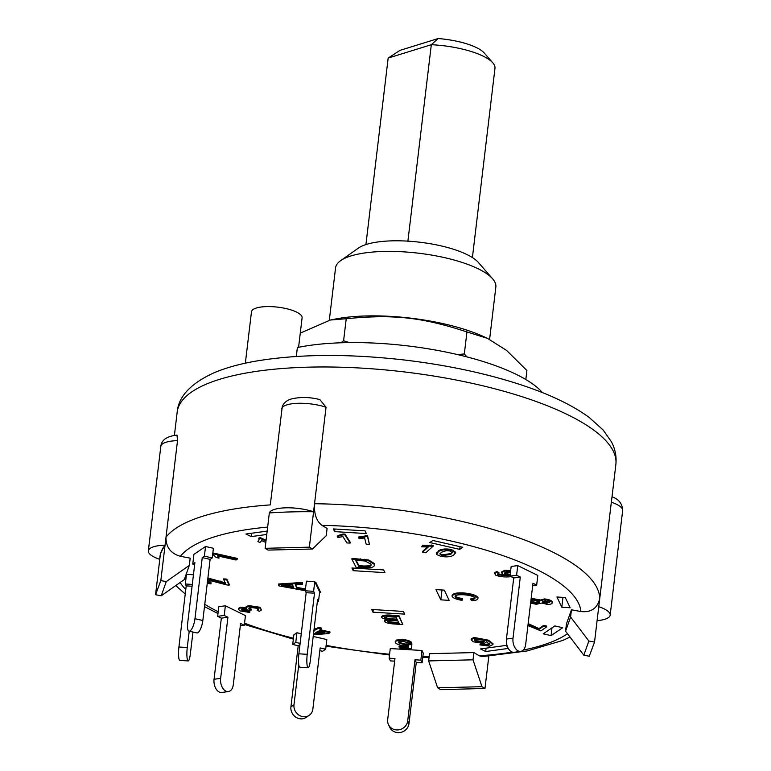 <?xml version="1.0" encoding="UTF-8"?>
<svg xmlns="http://www.w3.org/2000/svg" width="771" height="771" viewBox="0 0 771 771"><rect width="100%" height="100%" fill="white"/><g stroke="black" fill="none" stroke-linecap="round" stroke-linejoin="round"><path stroke-width="1.16" d="M365.926 244.561L388.16 58.076L431.317 44.708A53.951 16.316 6.8 0 1 492.823 62.846A53.951 16.316 6.8 0 1 494.972 68.311L472.411 257.562M407.898 241.14L431.317 44.708L438.14 38.55L399.985 50.366L388.16 58.076M492.823 62.846L484.255 53.016A43.754 13.232 -173.2 0 0 438.14 38.55M330.325 320.032L334.932 319.117A102.688 31.052 6.8 0 1 484.41 336.946L487.561 338.402L466.947 331.935C421.939 317.209 393.547 314.096 346.227 318.731L330.325 320.032L300.276 333.13M525.822 379.534L526.901 370.514L506.663 350.497L487.561 338.402M457.617 354.612L464.325 353.937L466.956 356.915M341.052 342.787L343.606 340.724L349.263 342.603M466.947 331.935L464.325 353.937M346.227 318.731L343.606 340.724M329.313 320.244L335.558 267.884A80.714 24.402 6.8 0 1 340.618 260.685A80.714 24.402 6.8 0 1 463.14 262.766A80.714 24.402 6.8 0 1 492.63 278.813A80.714 24.402 6.8 0 1 495.849 286.995L489.604 339.385M388.488 724.663L389.769 727.361A10.196 9.551 -25.4 0 0 400.506 732.45A10.196 9.551 -25.4 0 0 408.987 723.593L407.705 720.895A10.196 9.551 154.6 0 1 399.224 729.752A10.196 9.551 154.6 0 1 388.488 724.663A10.196 9.551 154.6 0 1 387.678 719.671L394.964 658.559L389.124 658.203L390.405 660.892L394.656 661.152M389.124 658.203L390.271 648.556L421.978 650.493L423.26 653.182L422.113 662.838L416.273 662.472L408.987 723.593M407.705 720.895L414.991 659.783L416.273 662.472M414.991 659.783L420.831 660.14L422.113 662.838M423.26 653.182L421.978 650.493L420.831 660.14M290.927 706.853A10.196 9.175 55.8 0 0 295.621 717.04A10.196 9.175 55.8 0 0 306.097 717.435L309.161 715.353A10.196 9.175 -124.2 0 1 298.685 714.958A10.196 9.175 -124.2 0 1 293.992 704.771L290.927 706.853L298.213 645.732L292.71 644.479L295.775 642.407L300.121 643.39M293.857 634.832L296.922 632.75L293.857 634.832L292.71 644.479M309.161 715.353A10.196 9.175 -124.2 0 0 312.872 709.06L320.158 647.948L325.67 649.201L322.606 651.283L319.84 650.647M298.762 664.727L293.992 704.771M298.213 645.732L299.986 644.537M301.268 633.743L296.922 632.75L295.775 642.407M313.199 636.451L326.817 639.554L325.67 649.201M214.049 679.27A10.196 6.351 82.2 0 0 221.778 692.474L228.361 691.568A10.196 6.351 -97.8 0 1 220.631 678.364L214.049 679.27L221.335 618.149L217.644 616.337L224.226 615.431L227.927 617.243L220.631 678.364M218.791 606.69L225.373 605.784L218.791 606.69L217.644 616.337M224.226 615.431L225.373 605.784L245.448 615.615L244.301 625.271L240.6 623.46L233.314 684.571A10.196 6.351 -97.8 0 1 228.361 691.568M221.335 618.149L227.927 617.243M244.301 625.271L240.321 625.811M178.92 647.004A10.196 1.821 93.5 0 0 179.845 660.419L188.182 660.93A10.196 1.821 -86.5 0 1 187.266 647.515L178.92 647.004L186.216 585.893L185.31 584.004L192.297 584.437M186.466 574.356L193.444 574.78L186.466 574.356L185.31 584.004M192.962 632.047L190.341 653.981A10.196 1.821 -86.5 0 1 188.182 660.93M189.213 631.198L187.266 647.515M186.216 585.893L192.075 586.249M194.957 618.718A10.196 3.2 102.8 0 1 189.03 631.15A10.196 3.2 102.8 0 1 187.613 623.71L194.899 562.589L192.76 564.044L193.906 554.397L205.539 546.494L204.392 556.151L212.256 557.934L210.117 559.389L202.831 620.51L194.957 618.718L202.253 557.606L204.392 556.151M189.03 631.15L196.894 632.943A10.196 3.2 -77.2 0 0 202.831 620.51M202.253 557.606L210.117 559.389M194.678 564.478L192.76 564.044M193.906 554.397L205.539 546.494L213.413 548.287L212.256 557.934M307.224 654.319L298.878 653.808L306.164 592.687L314.51 593.198L307.224 654.319A10.196 1.821 -86.5 0 0 308.14 667.725A10.196 1.821 -86.5 0 0 310.299 660.786L317.585 599.665L318.481 601.553L319.637 591.906L315.021 582.221L315.792 582.259L320.669 592.504L319.57 592.436M298.878 653.808A10.196 1.821 93.5 0 0 299.794 667.214L308.14 667.725M306.164 592.687L305.268 590.808L313.614 591.318L314.51 593.198M315.021 582.221L314.761 581.662L306.415 581.151L305.268 590.808M318.481 601.553L317.373 601.486M314.761 581.662L313.614 591.318M511.173 566.492L517.755 565.586L516.599 575.233L520.3 577.045L513.717 577.951L510.017 576.139L511.163 566.492L517.755 565.586L537.821 575.426L536.674 585.073L532.973 583.262L525.687 644.373A10.196 6.351 -97.8 0 1 520.743 651.37A10.196 6.351 -97.8 0 1 513.014 638.166L506.431 639.072A10.196 6.351 82.2 0 0 514.151 652.276L520.743 651.37M520.3 577.045L513.014 638.166M513.717 577.951L506.431 639.072M510.017 576.139L516.599 575.233M536.674 585.073L532.694 585.623M177.513 440.646A28.035 8.481 6.8 0 0 160.821 446.351C161.524 439.942 166.921 436.193 176.993 435.114L177.513 440.646L166.016 537.146A220.901 66.798 -173.2 0 1 270.293 504.899L282.282 406.49C283.93 402.77 286.889 400.294 291.139 399.031C300.16 396.824 309.73 397.007 319.859 399.58L326.046 407.223L314.539 503.723C313.99 513.987 316.457 521.196 321.941 525.35L327.106 528.434L326.249 535.672L312.486 549.01L268.115 550.099L265.118 548.316L309.364 547.15L312.486 549.01M166.016 537.146L165.052 545.184L166.016 537.146C165.832 547.092 170.642 553.482 180.433 556.305L190.186 558.146L189.329 565.384L166.276 581.594L161.235 595.781L184.288 579.57L189.329 565.384M428.647 660.92L437.61 687.79L481.981 686.691L473.018 659.822L428.647 660.92L429.505 653.683L473.876 652.584L479.244 655.784L482.53 656.632M565.567 631.198L566.425 623.961L571.465 609.774L580.862 611.548C591.106 612.627 597.39 608.329 599.713 598.653L594.537 642.079L589.266 656.227L583.82 655.196L588.861 641.009L570.598 617.012L565.567 631.198L583.82 655.196M562.705 627.719L551.072 635.612L543.208 633.82L554.841 625.927L562.705 627.719M565.278 597.515L570.154 607.76L561.808 607.249L556.941 597.005L565.278 597.515M432.859 540.481L462.754 547.285L459.699 549.357L429.804 542.562L432.859 540.481M351.942 567.996L383.65 569.933L384.931 572.631L353.224 570.685L351.942 567.996M508.262 648.43L485.701 651.534L480.42 648.941L505.448 645.5L507.318 646.426M266.766 534.467L251.173 536.606L245.891 534.024L267.171 531.094M333.351 528.925L365.059 530.862L366.341 533.561L334.633 531.624L333.351 528.925M404.679 614.121L372.971 612.184L371.689 609.485L403.397 611.422L404.679 614.121M444.289 590.123L449.165 600.358L440.819 599.848L435.952 589.613L444.289 590.123M351.875 559.187L351.971 558.387L368.74 560.006L374.32 563.534L374.224 564.343C374.985 566.907 371.882 568.054 364.934 567.793L356.086 567.292L351.875 559.187L364.741 560.025L368.644 560.806L374.224 564.343L374.32 563.534M436.646 553.674L438.66 550.667C441.648 548.923 445.927 548.538 451.488 549.511L455.728 552.296L453.608 555.187C450.63 556.932 446.361 557.317 440.781 556.334L436.55 554.474L436.482 552.846M484.978 644.334L484.882 645.134L489.749 644.681L486.684 641.761L484.063 643.467L473.086 641.771L471.206 639.728L473.818 638.243L488.409 641L492.977 644.546L489.787 646.137L479.957 644.913L480.054 644.113L482.386 643.631L484.978 644.334L489.845 643.872M471.206 639.728L471.303 638.918L473.914 637.434L488.506 640.19L493.064 643.824M305.277 590.731L278.842 585.854L278.495 584.013L302.213 582.452L302.589 584.37L295.341 584.765L296.816 588.215L304.834 589.622L305.287 590.673M295.765 584.746L296.912 587.415L304.93 588.822L305.374 589.863M398.617 642.002L404.64 644.036L411.897 643.852L411.502 648.633L399.571 647.987L399.002 646.936L408.273 647.438L408.399 645.433L404.168 645.732C399.677 645.24 396.728 644.228 395.301 642.696L395.234 641.202M399.002 646.936L399.099 646.127L408.322 646.628M395.398 641.886L396.304 640.084L402.211 639.448C406.596 639.834 409.632 640.73 411.309 642.108L411.213 642.918L408.023 642.86L402.607 641.193C399.571 641.193 398.202 641.732 398.52 642.802L404.544 644.835L411.801 644.662L411.502 648.633M248.937 607.914L251.356 609.167L251.259 609.967L248.754 610.179L242.586 608.994L241.448 609.688L242.19 610.555L247.992 611.422L249.765 612.482L239.964 610.902L238.403 609.196L240.436 608.001L246.489 608.531L245.968 607.654L248.339 606.343L259.904 608.097L261.485 609.928L259.461 611.297L257.109 610.324L258.43 609.389L257.543 608.377L250.373 607.355L248.734 608.3L251.259 609.967M241.689 609.312L248.089 610.622L249.862 611.673L249.765 612.482M238.403 609.196L238.499 608.386L240.523 607.191L246.585 607.731M245.968 607.654L246.065 606.854L248.435 605.543L260 607.288L261.485 609.928M257.109 610.324L258.324 608.974M218.579 556.103L219.003 558.127L216.208 557.5L212.786 554.426L213.538 553.896L237.217 559.206L236.051 560.025L217.595 555.891L219.003 558.127M212.786 554.426L213.634 553.086L237.314 558.406L237.217 559.206M337.284 536.558L337.38 535.758L342.979 534.024L345.061 534.11L350.246 542.264L350.15 543.073L346.911 542.929L342.873 536.577L337.891 537.522L337.284 536.558L342.883 534.823L344.965 534.92L350.15 543.073M421.65 546.832L422.624 545.242L433.254 545.367L433.157 546.167L425.737 552.778L422.575 552.142L428.358 546.986L421.65 546.832L422.527 546.051L433.157 546.167M422.575 552.142L422.672 551.342L427.5 547.044M358.823 537.705L358.92 536.905L367.574 535.681L369.454 544.432L366.158 544.162L364.616 537.965L359.055 538.64L358.823 537.705L367.478 536.491L369.454 544.432M265.822 542.437L261.697 540.625L259.904 542.495L257.88 541.599L259.046 539.449M257.88 541.599L259.046 539.845L258.863 538.004L260.434 537.724L266.082 540.22M528.164 623.614L539.074 628.596L543.594 625.406L546.687 626.091L546.591 626.9L540.905 630.909L527.942 625.522M207.495 581.344L210.907 582.066L211.032 583.098L210.936 583.907L207.274 583.252M207.891 578.038L225.344 582.789M207.794 578.838L225.248 583.599L223.551 578.886L226.819 579.098L229.238 584.36L229.141 585.16L226.857 584.919L207.659 579.965M452.259 595.8C452.317 593.564 456.095 592.61 463.593 592.928C471.12 593.612 475.919 595.087 478.001 597.342L477.904 598.151C478.116 599.607 476.16 600.474 472.045 600.744L470.782 599.645C473.722 599.452 475.119 598.884 474.984 597.92C473.124 596.214 469.472 595.173 464.007 594.788C458.205 594.518 455.208 595.145 455.015 596.687C456.008 597.872 458.466 598.759 462.388 599.356L462.06 600.358C456.798 599.501 453.502 598.257 452.163 596.6L452.085 595.164M470.782 599.645L470.879 598.836C473.818 598.653 475.215 598.074 475.081 597.12M455.112 595.877C456.104 597.062 458.562 597.959 462.484 598.547L462.388 599.356M314.163 628.346L316.283 628.828L318.413 627.382L321.488 628.086L321.391 628.885L319.271 630.331L329.882 632.74L328.687 633.56L313.402 634.745M320.177 629.714L329.978 631.941L329.882 632.74M497.709 573.788L505.487 575.185M498.162 574.125L498.076 574.925L508.754 575.706L502.519 574.231L501.449 572.024L504.706 570.318L510.691 570.463M511.877 576.583C505.689 577.363 500.273 576.891 495.647 575.176L494.548 572.892L496.62 571.504L498.933 572.487L498.076 574.925L497.468 574.183M531.19 598.277L540.461 600.002L544.471 598.932C548.287 599.308 550.87 600.166 552.209 601.525L552.113 602.334C552.566 603.664 551.024 604.377 547.497 604.464L541.878 603.038L536.414 604.252L530.602 603.211M384.527 620.616L385.346 619.576M402.838 624.51L398.935 615.605L389.596 615.056C384.613 614.911 381.953 615.518 381.616 616.877L381.52 617.687C381.857 616.318 384.517 615.711 389.5 615.865L398.838 616.414L402.838 624.51L393.605 623.961C388.738 623.546 385.683 622.708 384.43 621.426L384.478 620.376M517.755 565.586L537.821 575.426M205.539 546.494L213.413 548.287M384.835 617.388L387.707 616.704L396.034 617.157L397.431 619.971L391.764 619.643C388.054 619.392 385.722 618.805 384.777 617.86L384.729 617.619M384.874 617.051C385.818 617.995 388.15 618.593 391.861 618.834L397.017 619.142M391.861 618.834L391.764 619.643M387.668 621.079L389.557 620.51L397.894 620.915L399.118 623.373L394.222 623.084C390.521 622.852 388.314 622.313 387.62 621.484L387.572 621.281M387.717 620.674C388.411 621.513 390.618 622.043 394.318 622.284L398.703 622.544M394.318 622.284L394.222 623.084M384.517 620.645L384.421 621.445L387.081 619.932L381.52 617.687M389.596 615.056L389.5 615.865M398.935 615.605L398.838 616.414M530.94 600.358L533.763 600.117L539.681 602.151M530.833 601.274L535.835 602.382L535.739 603.192L530.737 602.074M535.835 602.382C538.601 602.392 539.873 601.939 539.671 601.023M539.575 601.823C539.777 602.739 538.505 603.192 535.739 603.192M542.553 601.168L546.774 602.594L546.678 603.394L542.456 601.978L545.068 600.802L549.366 602.546M546.774 602.594L549.357 601.428M549.26 602.238L546.678 603.394M552.209 601.525L552.113 602.334C550.773 600.975 548.191 600.108 544.374 599.732L540.365 600.802L531.094 599.077M533.089 598.248L532.992 599.048M540.461 600.002L540.365 600.802M544.471 598.932L544.374 599.732M504.735 572.814L505.448 574.241L504.533 573.2L506.489 572.159L510.479 572.227M505.545 573.431L510.219 574.443M510.123 575.243L505.448 574.241M501.352 572.834L504.61 571.128L510.595 571.263M504.706 570.318L504.61 571.128M494.452 573.701L496.524 572.313L498.837 573.296M496.62 571.504L496.524 572.313M314.626 633.492L318.076 631.15L324.899 632.692L314.626 633.492M315.946 632.596L322.288 632.104M313.816 631.247L315.002 630.447L313.942 630.206M314.067 629.155L316.187 629.637L318.317 628.192L321.391 628.885M316.283 628.828L316.187 629.637M318.413 627.382L318.317 628.192M452.163 596.6C452.23 594.364 455.998 593.41 463.496 593.737C471.023 594.412 475.823 595.887 477.904 598.151L478.001 597.342M463.593 592.928L463.496 593.737M207.399 582.144L210.811 582.876L210.936 583.907M210.907 582.066L210.811 582.876M208.719 578.067L208.623 578.876M219.995 580.929L219.899 581.739M223.455 579.696L226.722 579.898L229.141 585.16M226.819 579.098L226.722 579.898M528.068 624.414L538.977 629.396L543.497 626.206L546.591 626.9M539.074 628.596L538.977 629.396M543.594 625.406L543.497 626.206M258.767 538.804L260.338 538.534L265.985 541.02M260.434 537.724L260.338 538.534M365.454 535.508L365.358 536.308M367.574 535.681L367.478 536.491M422.624 545.242L422.527 546.051M431.22 544.952L431.124 545.762M342.979 534.024L342.883 534.823M345.061 534.11L344.965 534.92M213.634 553.086L213.538 553.896M242.287 609.755L242.19 610.555M248.089 610.622L247.992 611.422M240.523 607.191L240.436 608.001M248.435 605.543L248.339 606.343M260 607.288L259.904 608.097M404.64 644.036L404.544 644.835M408.582 643.563L408.485 644.363M411.897 643.852L411.801 644.662M395.301 642.696L396.207 640.894L402.115 640.248C406.5 640.643 409.536 641.53 411.213 642.918M396.304 640.084L396.207 640.894M402.211 639.448L402.115 640.248M292.575 584.919L293.761 587.675L281.531 585.526L292.575 584.919M285.097 585.334L293.375 586.789M278.398 584.813L302.116 583.252L302.589 584.37M302.213 582.452L302.116 583.252M296.912 587.415L296.816 588.215M304.93 588.822L304.834 589.622M475.861 639.111L483.658 640.296L484.67 641.443L482.925 642.465L475.591 641.376L474.3 640.017L475.861 639.111M474.483 639.641L475.688 640.576L483.012 641.655L482.925 642.465M483.012 641.655L484.574 641.029M475.688 640.576L475.591 641.376M486.684 641.761L486.809 641.202M473.914 637.434L473.818 638.243M488.506 640.19L488.409 641M479.957 644.913L482.289 644.44L484.882 645.134M482.386 643.631L482.289 644.44M439.99 553.539L442.091 554.841L441.995 555.65L439.865 553.954L441.571 552.209L446.303 550.629L450.148 550.995L452.307 552.701L450.601 554.445L441.995 555.65M442.091 554.841L450.698 553.636L450.601 554.445M450.698 553.636L452.278 552.306M436.55 554.474L438.564 551.467C441.552 549.723 445.831 549.337 451.392 550.321L455.632 553.096M451.488 549.511L451.392 550.321M364.124 566.83L358.862 566.531L355.614 560.315L365.107 561.009L370.957 564.141L371.159 565.153L369.858 566.598L364.124 566.83L364.22 566.03L369.955 565.798L369.858 566.598M356.144 560.344L358.958 565.731L364.22 566.03M358.958 565.731L358.862 566.531M369.955 565.798L371.159 564.738M364.837 559.226L364.741 560.025M440.819 599.848L441.995 589.979M372.971 612.184L373.28 609.582M334.633 531.624L334.942 529.022M251.173 536.606L251.577 533.243M485.701 651.534L486.106 648.16M353.224 570.685L353.532 568.092M459.699 549.357L460.017 546.658M561.808 607.249L562.984 597.38M551.072 635.612L551.997 627.854M598.171 611.605A220.901 66.798 -173.2 0 0 598.614 609.167A220.901 66.798 -173.2 0 0 598.759 606.7L611.885 497.661M481.981 686.691L484.978 688.474L440.733 689.65L437.61 687.79M165.052 545.184A220.901 66.798 -173.2 0 0 159.925 556.855A220.901 66.798 -173.2 0 0 159.78 559.332L160.358 554.426L159.78 559.332A28.035 8.481 6.8 0 1 148.35 550.899A28.035 8.481 6.8 0 1 165.052 545.184L160.831 580.573L166.276 581.594M588.861 641.009L594.537 642.079M599.713 598.653A220.901 66.798 -173.2 0 0 510.055 534.823A220.901 66.798 -173.2 0 0 314.539 503.723L309.364 547.15M314.539 503.723L313.575 511.761A220.901 66.798 -173.2 0 0 269.339 512.937L265.118 548.316M571.465 609.774L570.598 617.012M161.235 595.781L155.559 594.711L160.831 580.573M159.78 559.332L155.559 594.711M160.667 553.327L163.847 546.822M488.833 656.16L484.978 688.474M473.876 652.584L473.018 659.822M269.339 512.937A28.035 8.481 6.8 0 1 285.819 507.819A28.035 8.481 6.8 0 1 313.575 511.761M598.759 606.7A28.035 8.481 6.8 0 1 610.179 615.133A28.035 8.481 6.8 0 1 597.091 620.645M298.579 347.297L302.097 317.816A25.491 7.71 -173.2 0 0 291.775 310.164A25.491 7.71 -173.2 0 0 265.754 306.627A25.491 7.71 -173.2 0 0 251.481 311.783L245.351 363.18M542.456 392.632A146.982 44.448 -173.2 0 0 297.375 347.548L296.305 356.462M492.63 278.813L478.348 262.439A63.723 19.265 -173.2 0 0 455.073 249.775A63.723 19.265 -173.2 0 0 358.342 248.127L340.618 260.685M180.433 556.305A203.91 61.651 6.8 0 1 267.643 527.104M429.158 656.622A203.91 61.651 6.8 0 1 422.884 656.41M389.596 654.232A203.91 61.651 6.8 0 1 326.123 645.366M293.452 638.224A203.91 61.651 6.8 0 1 244.542 623.19M218.183 611.75A203.91 61.651 6.8 0 1 204.758 604.3M185.772 589.545A203.91 61.651 6.8 0 1 180.125 582.5M567.495 633.733A203.91 61.651 6.8 0 1 523.23 650.098M512.291 652.102A203.91 61.651 6.8 0 1 479.244 655.784M321.941 525.35A203.91 61.651 6.8 0 1 580.862 611.548M249.756 608.55L249.659 609.35M286.407 585.565L286.311 586.365M488.197 644.411L488.101 645.211M438.66 550.667L438.564 551.467M360.414 558.859L360.317 559.659M368.74 560.006L368.644 560.806M611.22 502.162A28.035 8.481 6.8 0 1 622.65 510.595L610.179 615.133M281.8 408.399A28.035 8.481 6.8 0 1 298.29 403.281A28.035 8.481 6.8 0 1 326.046 407.223M526.362 398.115A220.901 66.798 6.8 0 1 615.875 464.421C616.675 456.413 615.191 448.867 611.413 441.783L603.288 430.151L589.295 417.525C572.602 405.286 550.089 394.473 521.736 385.076C486.78 373.559 447.951 365.232 405.267 360.105C348.81 353.619 299.119 353.937 256.194 361.059C239.935 363.873 225.884 367.777 214.039 372.779C190.755 383.428 178.467 396.545 177.176 412.109A220.901 66.798 6.8 0 1 300.873 367.41A220.901 66.798 6.8 0 1 526.362 398.115M615.875 464.421L612.01 496.803C618.911 499.251 622.457 503.858 622.65 510.595M175.759 585.575L185.242 594.027M204.488 606.623L217.971 613.533M244.397 624.462L293.346 639.14M326.027 646.194L389.5 655.032M422.778 657.249L429.052 657.48M570 637.039L562.782 640.431L527.2 650.936L482.444 656.641M160.821 446.351L148.35 550.899M174.4 435.451L177.176 412.109"/></g></svg>
